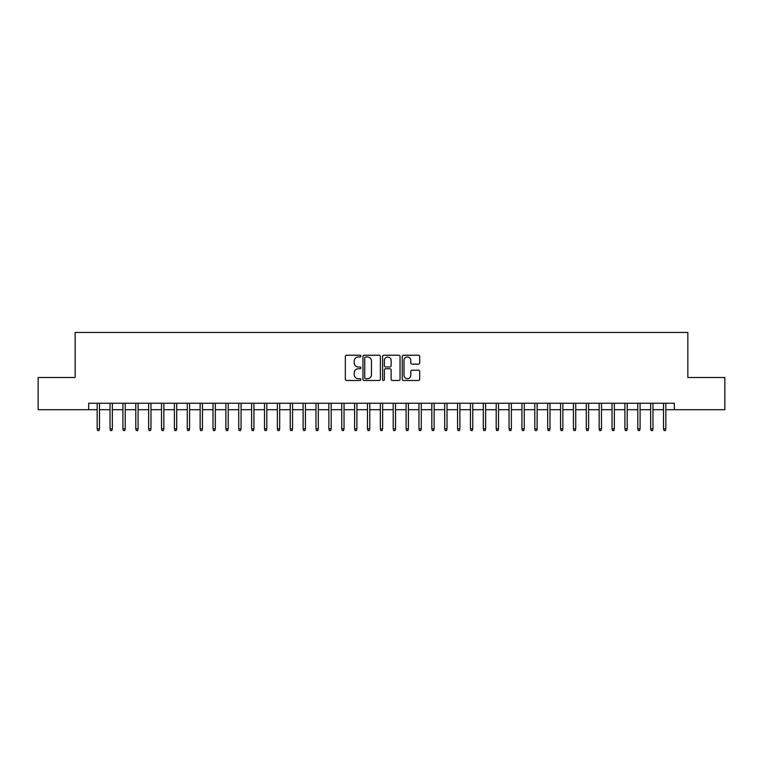 <?xml version="1.0" encoding="UTF-8"?>
<svg xmlns="http://www.w3.org/2000/svg" width="763" height="763" viewBox="0 0 763 763"><rect width="100%" height="100%" fill="white"/><g stroke="black" fill="none" stroke-linecap="round" stroke-linejoin="round"><path stroke-width="1.14" d="M360.909 356.102A0.887 0.887 0 0 0 360.022 355.224L346.602 355.224A1.259 1.259 0 0 0 345.334 356.483L345.334 379.23A1.259 1.259 0 0 0 346.602 380.489L360.022 380.489A0.887 0.887 0 0 0 360.909 379.602A0.887 0.887 0 0 0 360.022 378.725L358.286 378.725A4.044 4.044 0 0 1 354.242 374.681L354.242 372.783A4.044 4.044 0 0 1 358.286 368.739L360.022 368.739A0.887 0.887 0 0 0 360.909 367.852A0.887 0.887 0 0 0 360.022 366.974L358.286 366.974A4.044 4.044 0 0 1 354.242 362.93L354.242 361.033A4.044 4.044 0 0 1 358.286 356.989L360.022 356.989A0.887 0.887 0 0 0 360.909 356.102M418.42 364.132A1.259 1.259 0 0 0 419.688 362.864L419.688 356.483A1.259 1.259 0 0 0 418.42 355.224L403.513 355.224A1.259 1.259 0 0 0 402.254 356.483L402.254 379.23A1.259 1.259 0 0 0 403.513 380.489L418.42 380.489A1.259 1.259 0 0 0 419.688 379.23L419.688 371.524A1.259 1.259 0 0 0 418.42 370.255L412.039 370.255A1.259 1.259 0 0 0 410.78 371.524L410.78 375.339A3.376 3.376 0 0 1 407.404 378.725A3.376 3.376 0 0 1 404.018 375.339L404.018 360.374A3.376 3.376 0 0 1 407.404 356.989A3.376 3.376 0 0 1 410.78 360.374L410.78 362.864A1.259 1.259 0 0 0 412.039 364.132L418.42 364.132M88.67 409.693L38.15 409.693L38.15 377.513L75.155 377.513L75.155 332.458L687.845 332.458L687.845 377.513L724.85 377.513L724.85 409.693L674.33 409.693L674.33 403.255L88.67 403.255L88.67 409.693L97.168 409.693M380.394 356.483A1.259 1.259 0 0 0 379.135 355.224L364.218 355.224A1.259 1.259 0 0 0 362.959 356.483L362.959 379.23A1.259 1.259 0 0 0 364.218 380.489L379.135 380.489A1.259 1.259 0 0 0 380.394 379.23L380.394 356.483M383.865 355.224L398.782 355.224A1.259 1.259 0 0 1 400.041 356.483L400.041 379.23A1.259 1.259 0 0 1 398.782 380.489L392.401 380.489A1.259 1.259 0 0 1 391.133 379.23L391.133 370.007A1.259 1.259 0 0 0 389.874 368.739L385.639 368.739A1.259 1.259 0 0 0 384.371 370.007L384.371 379.602A0.887 0.887 0 0 1 383.493 380.489A0.887 0.887 0 0 1 382.606 379.602L382.606 356.483A1.259 1.259 0 0 1 383.865 355.224M99.486 409.693L110.034 409.693M112.352 409.693L122.91 409.693M125.227 409.693L135.785 409.693M138.093 409.693L148.651 409.693M150.969 409.693L161.527 409.693M163.845 409.693L174.393 409.693M176.711 409.693L187.269 409.693M189.586 409.693L200.135 409.693M202.453 409.693L213.011 409.693M215.328 409.693L225.886 409.693M228.204 409.693L238.752 409.693M241.07 409.693L251.628 409.693M253.945 409.693L264.494 409.693M266.812 409.693L277.37 409.693M279.687 409.693L290.236 409.693M292.553 409.693L303.111 409.693M305.429 409.693L315.987 409.693M318.305 409.693L328.853 409.693M331.171 409.693L341.729 409.693M344.046 409.693L354.595 409.693M356.912 409.693L367.47 409.693M369.788 409.693L380.346 409.693M382.654 409.693L393.212 409.693M395.53 409.693L406.088 409.693M408.405 409.693L418.954 409.693M421.271 409.693L431.829 409.693M434.147 409.693L444.695 409.693M447.013 409.693L457.571 409.693M459.889 409.693L470.447 409.693M472.764 409.693L483.313 409.693M485.63 409.693L496.188 409.693M498.506 409.693L509.055 409.693M511.372 409.693L521.93 409.693M524.248 409.693L534.796 409.693M537.114 409.693L547.672 409.693M549.989 409.693L560.547 409.693M562.865 409.693L573.414 409.693M575.731 409.693L586.289 409.693M588.607 409.693L599.155 409.693M601.473 409.693L612.031 409.693M614.349 409.693L624.907 409.693M627.215 409.693L637.773 409.693M640.09 409.693L650.648 409.693M652.966 409.693L663.514 409.693M665.832 409.693L674.33 409.693M365.611 356.989A0.887 0.887 0 0 0 364.724 357.876L364.724 377.838A0.887 0.887 0 0 0 365.611 378.725L367.442 378.725A4.044 4.044 0 0 0 371.486 374.681L371.486 361.033A4.044 4.044 0 0 0 367.442 356.989L365.611 356.989M391.133 360.432A3.376 3.376 0 0 0 387.757 357.055A3.376 3.376 0 0 0 384.371 360.432L384.371 365.706A1.259 1.259 0 0 0 385.639 366.974L389.874 366.974A1.259 1.259 0 0 0 391.133 365.706L391.133 360.432M97.168 428.863L97.683 430.542L98.971 430.542L99.486 428.863L97.168 428.863L97.168 403.255M99.486 428.863L99.486 403.255M110.034 428.863L110.549 430.542L111.837 430.542L112.352 428.863L110.034 428.863L110.034 403.255M112.352 428.863L112.352 403.255M122.91 428.863L123.425 430.542L124.712 430.542L125.227 428.863L122.91 428.863L122.91 403.255M125.227 428.863L125.227 403.255M135.785 428.863L136.3 430.542L137.578 430.542L138.093 428.863L135.785 428.863L135.785 403.255M138.093 428.863L138.093 403.255M148.651 428.863L149.167 430.542L150.454 430.542L150.969 428.863L148.651 428.863L148.651 403.255M150.969 428.863L150.969 403.255M161.527 428.863L162.042 430.542L163.33 430.542L163.845 428.863L161.527 428.863L161.527 403.255M163.845 428.863L163.845 403.255M174.393 428.863L174.908 430.542L176.196 430.542L176.711 428.863L174.393 428.863L174.393 403.255M176.711 428.863L176.711 403.255M187.269 428.863L187.784 430.542L189.071 430.542L189.586 428.863L187.269 428.863L187.269 403.255M189.586 428.863L189.586 403.255M200.135 428.863L200.65 430.542L201.937 430.542L202.453 428.863L200.135 428.863L200.135 403.255M202.453 428.863L202.453 403.255M213.011 428.863L213.526 430.542L214.813 430.542L215.328 428.863L213.011 428.863L213.011 403.255M215.328 428.863L215.328 403.255M225.886 428.863L226.401 430.542L227.689 430.542L228.204 428.863L225.886 428.863L225.886 403.255M228.204 428.863L228.204 403.255M238.752 428.863L239.267 430.542L240.555 430.542L241.07 428.863L238.752 428.863L238.752 403.255M241.07 428.863L241.07 403.255M251.628 428.863L252.143 430.542L253.43 430.542L253.945 428.863L251.628 428.863L251.628 403.255M253.945 428.863L253.945 403.255M264.494 428.863L265.009 430.542L266.297 430.542L266.812 428.863L264.494 428.863L264.494 403.255M266.812 428.863L266.812 403.255M277.37 428.863L277.885 430.542L279.172 430.542L279.687 428.863L277.37 428.863L277.37 403.255M279.687 428.863L279.687 403.255M290.236 428.863L290.751 430.542L292.038 430.542L292.553 428.863L290.236 428.863L290.236 403.255M292.553 428.863L292.553 403.255M303.111 428.863L303.626 430.542L304.914 430.542L305.429 428.863L303.111 428.863L303.111 403.255M305.429 428.863L305.429 403.255M315.987 428.863L316.502 430.542L317.789 430.542L318.305 428.863L315.987 428.863L315.987 403.255M318.305 428.863L318.305 403.255M328.853 428.863L329.368 430.542L330.656 430.542L331.171 428.863L328.853 428.863L328.853 403.255M331.171 428.863L331.171 403.255M341.729 428.863L342.244 430.542L343.531 430.542L344.046 428.863L341.729 428.863L341.729 403.255M344.046 428.863L344.046 403.255M354.595 428.863L355.11 430.542L356.397 430.542L356.912 428.863L354.595 428.863L354.595 403.255M356.912 428.863L356.912 403.255M367.47 428.863L367.985 430.542L369.273 430.542L369.788 428.863L367.47 428.863L367.47 403.255M369.788 428.863L369.788 403.255M380.346 428.863L380.861 430.542L382.139 430.542L382.654 428.863L380.346 428.863L380.346 403.255M382.654 428.863L382.654 403.255M393.212 428.863L393.727 430.542L395.015 430.542L395.53 428.863L393.212 428.863L393.212 403.255M395.53 428.863L395.53 403.255M406.088 428.863L406.603 430.542L407.89 430.542L408.405 428.863L406.088 428.863L406.088 403.255M408.405 428.863L408.405 403.255M418.954 428.863L419.469 430.542L420.756 430.542L421.271 428.863L418.954 428.863L418.954 403.255M421.271 428.863L421.271 403.255M431.829 428.863L432.344 430.542L433.632 430.542L434.147 428.863L431.829 428.863L431.829 403.255M434.147 428.863L434.147 403.255M444.695 428.863L445.211 430.542L446.498 430.542L447.013 428.863L444.695 428.863L444.695 403.255M447.013 428.863L447.013 403.255M457.571 428.863L458.086 430.542L459.374 430.542L459.889 428.863L457.571 428.863L457.571 403.255M459.889 428.863L459.889 403.255M470.447 428.863L470.962 430.542L472.249 430.542L472.764 428.863L470.447 428.863L470.447 403.255M472.764 428.863L472.764 403.255M483.313 428.863L483.828 430.542L485.115 430.542L485.63 428.863L483.313 428.863L483.313 403.255M485.63 428.863L485.63 403.255M496.188 428.863L496.703 430.542L497.991 430.542L498.506 428.863L496.188 428.863L496.188 403.255M498.506 428.863L498.506 403.255M509.055 428.863L509.57 430.542L510.857 430.542L511.372 428.863L509.055 428.863L509.055 403.255M511.372 428.863L511.372 403.255M521.93 428.863L522.445 430.542L523.733 430.542L524.248 428.863L521.93 428.863L521.93 403.255M524.248 428.863L524.248 403.255M534.796 428.863L535.311 430.542L536.599 430.542L537.114 428.863L534.796 428.863L534.796 403.255M537.114 428.863L537.114 403.255M547.672 428.863L548.187 430.542L549.474 430.542L549.989 428.863L547.672 428.863L547.672 403.255M549.989 428.863L549.989 403.255M560.547 428.863L561.063 430.542L562.35 430.542L562.865 428.863L560.547 428.863L560.547 403.255M562.865 428.863L562.865 403.255M573.414 428.863L573.929 430.542L575.216 430.542L575.731 428.863L573.414 428.863L573.414 403.255M575.731 428.863L575.731 403.255M586.289 428.863L586.804 430.542L588.092 430.542L588.607 428.863L586.289 428.863L586.289 403.255M588.607 428.863L588.607 403.255M599.155 428.863L599.67 430.542L600.958 430.542L601.473 428.863L599.155 428.863L599.155 403.255M601.473 428.863L601.473 403.255M612.031 428.863L612.546 430.542L613.833 430.542L614.349 428.863L612.031 428.863L612.031 403.255M614.349 428.863L614.349 403.255M624.907 428.863L625.422 430.542L626.7 430.542L627.215 428.863L624.907 428.863L624.907 403.255M627.215 428.863L627.215 403.255M637.773 428.863L638.288 430.542L639.575 430.542L640.09 428.863L637.773 428.863L637.773 403.255M640.09 428.863L640.09 403.255M650.648 428.863L651.163 430.542L652.451 430.542L652.966 428.863L650.648 428.863L650.648 403.255M652.966 428.863L652.966 403.255M663.514 428.863L664.029 430.542L665.317 430.542L665.832 428.863L663.514 428.863L663.514 403.255M665.832 428.863L665.832 403.255"/></g></svg>
